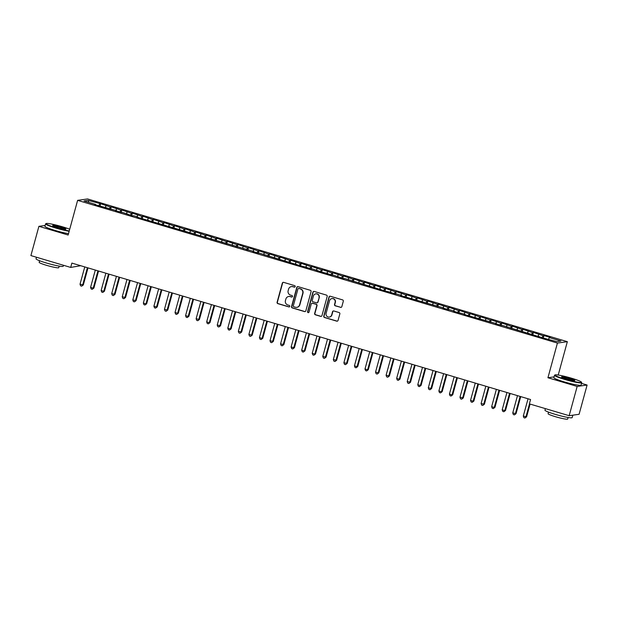 <?xml version="1.0" encoding="UTF-8"?>
<svg xmlns="http://www.w3.org/2000/svg" width="618" height="618" viewBox="0 0 618 618"><rect width="100%" height="100%" fill="white"/><g stroke="black" fill="none" stroke-linecap="round" stroke-linejoin="round"><path stroke-width="0.93" d="M295.188 286.597A0.772 0.749 -98.1 0 0 294.67 285.64L283.662 282.364A1.105 1.074 -98.1 0 0 282.333 283.121L277.096 302.264A1.105 1.074 -98.1 0 0 277.837 303.631L288.845 306.907A0.772 0.749 -98.1 0 0 289.78 306.381A0.772 0.749 -98.1 0 0 289.255 305.416L287.834 304.998A3.546 3.438 -98.1 0 1 285.446 300.603L285.887 299.012A3.546 3.438 -98.1 0 1 290.128 296.594L291.557 297.019A0.772 0.749 -98.1 0 0 292.484 296.493A0.772 0.749 -98.1 0 0 291.959 295.528L290.537 295.103A3.546 3.438 -98.1 0 1 288.15 290.715L288.591 289.124A3.546 3.438 -98.1 0 1 292.832 286.706L294.261 287.131A0.772 0.749 -98.1 0 0 295.188 286.597M340.503 307.378A1.105 1.074 -98.1 0 0 341.831 306.628L343.299 301.252A1.105 1.074 -98.1 0 0 342.557 299.885L330.329 296.246A1.105 1.074 -98.1 0 0 329 297.003L323.762 316.146A1.105 1.074 -98.1 0 0 324.512 317.513L336.733 321.151A1.105 1.074 -98.1 0 0 338.061 320.394L339.838 313.913A1.105 1.074 -98.1 0 0 339.089 312.538L333.859 310.985A1.105 1.074 -98.1 0 0 332.53 311.735L331.657 314.956A2.966 2.874 -98.1 0 1 329.301 317.065A2.966 2.874 -98.1 0 1 326.111 313.303L329.556 300.703A2.966 2.874 -98.1 0 1 331.912 298.594A2.966 2.874 -98.1 0 1 335.103 302.356L334.523 304.45A1.105 1.074 -98.1 0 0 335.273 305.825L340.773 307.339A1.105 1.074 -98.1 0 0 341.082 307.385M554.068 376.88L547.934 377.745L577.166 386.443L569.163 415.698L529.379 403.863L530.561 399.529L71.873 263.09L70.691 267.424L80.703 265.717M547.934 377.745L557.421 343.075L77.621 200.356L87.555 198.95L567.347 341.669L557.421 343.075M45.16 225.446L38.903 226.335L68.135 235.025L77.621 200.356M38.903 226.335L30.9 255.582L70.691 267.424M311.078 291.673A1.105 1.074 -98.1 0 0 310.336 290.298L298.108 286.667A1.105 1.074 -98.1 0 0 296.787 287.416L291.549 306.559A1.105 1.074 -98.1 0 0 292.291 307.934L304.519 311.572A1.105 1.074 -98.1 0 0 305.84 310.815L311.078 291.673M314.222 291.457L326.443 295.095A1.105 1.074 -98.1 0 1 327.192 296.462L321.955 315.605A1.105 1.074 -98.1 0 1 320.626 316.362L315.396 314.801A1.105 1.074 -98.1 0 1 314.647 313.434L316.771 305.671A1.105 1.074 -98.1 0 0 316.03 304.295L312.561 303.268A1.105 1.074 -98.1 0 0 311.233 304.025L309.023 312.105A0.772 0.749 -98.1 0 1 308.405 312.654A0.772 0.749 -98.1 0 1 307.571 311.673L312.893 292.214A1.105 1.074 -98.1 0 1 314.222 291.457M100.031 206.173L100.703 203.716L88.142 200.394L84.002 200.981L95.612 204.434L94.662 204.573L116.725 210.715L115.767 210.854L123.052 212.6L132.654 215.875L133.612 215.736L137.829 216.995L136.879 217.127L253.928 251.526L252.971 251.665L260.263 253.411L301.522 266.103L306.698 267.223L305.748 267.362L313.032 269.108L322.635 272.384L327.81 273.504L326.852 273.643L334.137 275.389L343.739 278.664L344.697 278.525L385.956 291.217L391.132 292.337L390.182 292.476L397.467 294.222L401.685 295.481L400.734 295.613L443.902 308.034L442.951 308.173L450.236 309.919L454.454 311.178L453.504 311.31L465.014 314.315L464.056 314.454L496.671 323.732L495.721 323.871L503.006 325.616L544.273 338.309L556.833 341.63L560.966 341.043L549.356 337.59L548.56 339.166M100.703 203.716L110.305 206.991L109.324 208.93M110.583 209.309L111.255 206.852L110.305 206.991M111.255 206.852L120.858 210.128L119.877 212.074M121.136 212.445L121.808 209.996L120.858 210.128M121.808 209.996L131.41 213.272L130.429 215.211M131.696 215.589L132.36 213.133L131.41 213.272M132.36 213.133L141.962 216.408L140.989 218.355M142.248 218.726L142.92 216.277L141.962 216.408M142.92 216.277L152.522 219.544L151.541 221.491M152.8 221.87L153.473 219.413L152.522 219.544M153.473 219.413L163.075 222.689L162.094 224.628M163.353 225.006L164.025 222.55L163.075 222.689M164.025 222.55L173.627 225.825L172.646 227.772M173.913 228.142L174.577 225.694L173.627 225.825M174.577 225.694L184.179 228.969L183.206 230.908M184.465 231.286L185.137 228.83L184.179 228.969M185.137 228.83L194.74 232.105L193.758 234.052M195.018 234.423L195.69 231.974L194.74 232.105M195.69 231.974L205.292 235.242L204.311 237.188M205.57 237.567L206.242 235.11L205.292 235.242M206.242 235.11L215.844 238.386L214.863 240.325M216.122 240.703L216.794 238.247L215.844 238.386M216.794 238.247L226.397 241.522L225.423 243.469M226.682 243.84L227.354 241.391L226.397 241.522M227.354 241.391L236.957 244.666L235.976 246.605M237.235 246.984L237.907 244.527L236.957 244.666M237.907 244.527L247.509 247.803L246.528 249.749M247.787 250.12L248.459 247.671L247.509 247.803M248.459 247.671L258.061 250.939L257.08 252.886M258.339 253.264L259.012 250.808L258.061 250.939M259.012 250.808L268.614 254.083L267.64 256.022M268.9 256.4L269.572 253.944L268.614 254.083M269.572 253.944L279.166 257.219L278.193 259.166M279.452 259.537L280.124 257.088L279.166 257.219M280.124 257.088L289.726 260.363L288.745 262.302M290.004 262.681L290.676 260.224L289.726 260.363M290.676 260.224L300.278 263.5L299.297 265.446M300.557 265.817L301.229 263.368L300.278 263.5M301.229 263.368L310.831 266.636L309.85 268.583M311.117 268.961L311.789 266.505L310.831 266.636M311.789 266.505L321.383 269.78L320.41 271.719M321.669 272.098L322.341 269.641L321.383 269.78M322.341 269.641L331.943 272.917L330.962 274.863M332.221 275.234L332.893 272.785L331.943 272.917M332.893 272.785L342.496 276.061L341.515 278M342.774 278.378L343.446 275.922L342.496 276.061M343.446 275.922L353.048 279.197L352.067 281.144M353.334 281.514L354.006 279.058L353.048 279.197M354.006 279.058L363.6 282.333L362.627 284.28M363.886 284.659L364.558 282.202L363.6 282.333M364.558 282.202L374.16 285.477L373.179 287.416M374.438 287.795L375.111 285.338L374.16 285.477M375.111 285.338L384.713 288.614L383.732 290.56M384.991 290.931L385.663 288.482L384.713 288.614M385.663 288.482L395.265 291.758L394.284 293.697M395.551 294.075L396.215 291.619L395.265 291.758M396.215 291.619L405.817 294.894L404.844 296.841M406.103 297.212L406.775 294.755L405.817 294.894M406.775 294.755L416.377 298.031L415.396 299.977M416.656 300.356L417.328 297.899L416.377 298.031M417.328 297.899L426.93 301.175L425.949 303.114M427.208 303.492L427.88 301.036L426.93 301.175M427.88 301.036L437.482 304.311L436.501 306.258M437.768 306.628L438.432 304.18L437.482 304.311M438.432 304.18L448.035 307.455L447.061 309.394M448.32 309.772L448.992 307.316L448.035 307.455M448.992 307.316L458.595 310.591L457.614 312.538M458.873 312.909L459.545 310.452L458.595 310.591M459.545 310.452L469.147 313.728L468.166 315.674M469.425 316.053L470.097 313.596L469.147 313.728M470.097 313.596L479.699 316.872L478.718 318.811M479.985 319.189L480.649 316.733L479.699 316.872M480.649 316.733L490.252 320.008L489.278 321.955M490.537 322.326L491.21 319.877L490.252 320.008M491.21 319.877L500.812 323.152L499.831 325.091M501.09 325.47L501.762 323.013L500.812 323.152M501.762 323.013L511.364 326.289L510.383 328.235M511.642 328.606L512.314 326.149L511.364 326.289M512.314 326.149L521.916 329.425L520.935 331.372M522.195 331.742L522.867 329.294L521.916 329.425M522.867 329.294L532.469 332.569L531.495 334.508M532.755 334.886L533.427 332.43L532.469 332.569M533.427 332.43L543.029 335.705L542.048 337.652M543.307 338.023L543.979 335.574L543.029 335.705M543.979 335.574L550.314 337.451L549.356 337.59M538.888 336.292L538.881 336.71M528.336 333.156L528.328 333.565M538.803 334.454L538.008 336.03M517.784 330.012L517.768 330.429M528.251 331.31L527.455 332.893M507.231 326.876L507.216 327.293M517.699 328.173L516.903 329.749M496.671 323.732L496.663 324.149M507.139 325.029L506.343 326.613M486.119 320.595L486.111 321.012M496.586 321.893L495.79 323.469M475.566 317.459L475.551 317.868M486.034 318.757L485.238 320.333M465.014 314.315L464.999 314.732M475.481 315.613L474.686 317.196M454.454 311.178L454.446 311.596M464.921 312.476L464.126 314.052M443.902 308.034L443.894 308.452M454.369 309.332L453.573 310.916M433.349 304.898L433.342 305.315M443.817 306.196L443.021 307.772M422.797 301.762L422.782 302.171M433.264 303.059L432.469 304.635M412.237 298.618L412.229 299.035M422.704 299.915L421.909 301.499M401.685 295.481L401.677 295.898M412.152 296.779L411.356 298.355M391.132 292.337L391.124 292.754M401.6 293.635L400.804 295.219M380.58 289.201L380.564 289.618M391.047 290.499L390.252 292.075M370.027 286.064L370.012 286.474M380.487 287.362L379.691 288.938M359.467 282.92L359.46 283.338M369.935 284.218L369.139 285.802M348.915 279.784L348.907 280.201M359.382 281.082L358.587 282.658M338.363 276.648L338.347 277.057M348.83 277.938L348.034 279.521M327.81 273.504L327.795 273.921M338.27 274.801L337.474 276.377M317.25 270.367L317.243 270.777M327.718 271.665L326.922 273.241M306.698 267.223L306.69 267.64M317.165 268.521L316.37 270.105M296.146 264.087L296.13 264.504M306.613 265.385L305.817 266.961M285.593 260.95L285.578 261.36M296.053 262.241L295.257 263.824M275.033 257.806L275.025 258.224M285.501 259.104L284.705 260.688M264.481 254.67L264.473 255.079M274.948 255.968L274.153 257.544M253.928 251.526L253.913 251.943M264.396 252.824L263.6 254.407M243.376 248.39L243.361 248.807M253.836 249.687L253.048 251.263M232.816 245.253L232.808 245.663M243.283 246.543L242.488 248.127M222.264 242.109L222.256 242.526M232.731 243.407L231.935 244.991M211.711 238.973L211.696 239.382M222.179 240.271L221.383 241.847M201.159 235.829L201.144 236.246M211.626 237.127L210.831 238.71M190.599 232.692L190.591 233.11M201.066 233.99L200.271 235.566M180.047 229.556L180.039 229.966M190.514 230.846L189.718 232.43M169.494 226.412L169.479 226.829M179.962 227.71L179.166 229.293M158.942 223.276L158.926 223.693M169.409 224.573L168.614 226.149M148.382 220.132L148.374 220.549M158.849 221.429L158.053 223.013M137.829 216.995L137.822 217.412M148.297 218.293L147.501 219.869M127.277 213.859L127.269 214.268M137.744 215.149L136.949 216.733M116.725 210.715L116.709 211.132M127.192 212.013L126.396 213.596M106.165 207.578L106.157 207.996M116.632 208.876L115.836 210.452M95.612 204.434L95.605 204.852M106.08 205.732L105.284 207.316M569.163 415.698L579.097 414.284L587.1 385.037L581.538 383.384M577.166 386.443L587.1 385.037M558.216 375.041L567.347 341.669M88.142 200.394L88.83 202.418M99.745 203.847L98.772 205.794M294.701 287.123A0.772 0.749 -98.1 0 1 294.531 287.092L293.102 286.667A3.546 3.438 -98.1 0 0 291.673 286.559L291.402 286.597M288.699 296.486L288.969 296.447A3.546 3.438 -98.1 0 1 290.398 296.555L291.82 296.98A0.772 0.749 -98.1 0 0 291.997 297.011M283.345 282.318A1.105 1.074 -98.1 0 0 282.604 283.083L277.366 302.225A1.105 1.074 -98.1 0 0 278.108 303.592L289.116 306.868A0.772 0.749 -98.1 0 0 289.294 306.899M297.799 286.621A1.105 1.074 -98.1 0 0 297.049 287.378L291.82 306.52A1.105 1.074 -98.1 0 0 292.561 307.895L304.782 311.534A1.105 1.074 -98.1 0 0 305.099 311.572M298.842 288.49A0.772 0.749 -98.1 0 0 297.915 289.023L293.318 305.825A0.772 0.749 -98.1 0 0 293.836 306.783L295.342 307.231A3.546 3.438 -98.1 0 0 299.591 304.813L302.727 293.326A3.546 3.438 -98.1 0 0 300.348 288.938L299.112 288.451A0.772 0.749 -98.1 0 0 298.803 288.428L298.533 288.467M296.771 307.339L297.042 307.3A3.546 3.438 -98.1 0 0 299.854 304.774L299.591 304.813M299.112 288.451L300.611 288.9A3.546 3.438 -98.1 0 1 302.998 293.287L299.854 304.774M312.113 303.229L312.384 303.191A1.105 1.074 -98.1 0 1 312.824 303.229L316.3 304.257A1.105 1.074 -98.1 0 1 317.042 305.632L314.917 313.396A1.105 1.074 -98.1 0 0 315.667 314.763L320.896 316.323A1.105 1.074 -98.1 0 0 321.205 316.37M313.913 291.41A1.105 1.074 -98.1 0 0 313.164 292.175L307.841 311.634A0.772 0.749 -98.1 0 0 308.536 312.623M318.981 297.613A2.966 2.874 -98.1 0 0 315.79 293.859A2.966 2.874 -98.1 0 0 313.434 295.968L312.221 300.402A1.105 1.074 -98.1 0 0 312.963 301.777L316.439 302.812A1.105 1.074 -98.1 0 0 317.76 302.055L319.243 297.575A2.966 2.874 -98.1 0 0 316.061 293.82L315.79 293.859M316.879 302.843L317.15 302.805A1.105 1.074 -98.1 0 0 318.031 302.017L317.76 302.055M319.243 297.575L318.031 302.017M331.912 298.594L332.183 298.556A2.966 2.874 -98.1 0 1 335.373 302.318L334.794 304.411A1.105 1.074 -98.1 0 0 335.543 305.786L340.773 307.339M329.301 317.065L329.564 317.026A2.966 2.874 -98.1 0 0 331.92 314.917L331.657 314.956M333.55 310.939A1.105 1.074 -98.1 0 0 332.801 311.696L331.92 314.917M330.02 296.207A1.105 1.074 -98.1 0 0 329.27 296.964L324.033 316.107A1.105 1.074 -98.1 0 0 324.782 317.482L337.003 321.113A1.105 1.074 -98.1 0 0 337.312 321.159M84.759 266.922L80.023 284.234L83.337 284.921L87.995 267.88M83.337 284.921L81.692 286.157L82.665 285.014L87.401 267.702M81.692 286.157L80.634 285.848L80.023 284.234M95.319 270.058L90.583 287.37L93.218 288.158L93.89 288.058L98.548 271.024M93.89 288.058L92.244 289.301L93.218 288.158L97.953 270.846M92.244 289.301L91.186 288.985L90.583 287.37M105.871 273.202L101.136 290.506L103.778 291.294L104.442 291.202L109.108 274.16M104.442 291.202L102.797 292.438L103.778 291.294L108.513 273.983M102.797 292.438L101.746 292.121L101.136 290.506M69.718 229.247A13.766 1.344 15.3 0 0 62.557 226.821A13.766 1.344 15.3 0 0 46.095 223.538A13.766 1.344 15.3 0 0 56.006 227.748A13.766 1.344 15.3 0 0 69.262 230.908M69.162 231.279A14.106 1.375 -164.7 0 1 55.836 228.081A14.106 1.375 -164.7 0 1 45.585 223.886A14.106 1.375 -164.7 0 1 45.686 223.77L46.095 223.538M57.644 227.517A6.883 0.672 -164.7 0 1 52.654 225.539A6.883 0.672 -164.7 0 1 60.919 227.053A6.883 0.672 -164.7 0 1 65.871 229.154A6.883 0.672 -164.7 0 1 57.644 227.517M65.446 229.208A6.543 0.641 15.3 0 0 60.749 227.385A6.543 0.641 15.3 0 0 52.986 225.802M63.507 265.284L63.252 266.219A14.106 1.375 -164.7 0 1 46.288 262.974A14.106 1.375 -164.7 0 1 36.037 258.772L36.462 257.235M59.189 266.095L58.764 267.664A10.158 0.989 -164.7 0 1 46.551 265.331A10.158 0.989 -164.7 0 1 39.166 262.302L39.598 260.734M68.513 233.666A14.106 1.375 -164.7 0 1 55.187 230.468A14.106 1.375 -164.7 0 1 44.929 226.273L45.585 223.886M564.929 379.128A13.766 1.344 15.3 0 0 581.453 382.156A13.766 1.344 15.3 0 0 571.48 378.201A13.766 1.344 15.3 0 0 555.026 374.925A13.766 1.344 15.3 0 0 564.929 379.128M581.453 382.156L581.692 382.565A14.106 1.375 -164.7 0 1 581.723 382.712A14.106 1.375 -164.7 0 1 564.759 379.467A14.106 1.375 -164.7 0 1 554.508 375.265A14.106 1.375 -164.7 0 1 554.609 375.157L555.026 374.925M566.567 378.896A6.883 0.672 -164.7 0 1 561.577 376.918A6.883 0.672 -164.7 0 1 569.842 378.432A6.883 0.672 -164.7 0 1 574.794 380.541A6.883 0.672 -164.7 0 1 566.567 378.896M574.369 380.595A6.543 0.641 15.3 0 0 569.672 378.772A6.543 0.641 15.3 0 0 561.916 377.189M572.84 415.172L572.183 417.598A14.106 1.375 -164.7 0 1 555.219 414.354A14.106 1.375 -164.7 0 1 544.96 410.151L545.385 408.622M568.12 417.482L567.687 419.05A10.158 0.989 -164.7 0 1 555.474 416.71A10.158 0.989 -164.7 0 1 548.089 413.689L548.521 412.121M581.723 382.712L581.075 385.099A14.106 1.375 -164.7 0 1 564.11 381.854A14.106 1.375 -164.7 0 1 553.859 377.652L554.508 375.265M116.423 276.339L111.688 293.65L115.002 294.338L119.66 277.304M115.002 294.338L113.349 295.582L114.33 294.431L119.065 277.127M113.349 295.582L112.298 295.265L111.688 293.65M126.976 279.475L122.24 296.787L125.554 297.474L130.213 280.441M125.554 297.474L123.909 298.718L124.882 297.575L129.618 280.263M123.909 298.718L122.851 298.401L122.24 296.787M137.536 282.619L132.8 299.931L136.107 300.618L140.765 283.577M136.107 300.618L134.461 301.854L135.435 300.711L140.17 283.399M134.461 301.854L133.403 301.545L132.8 299.931M148.088 285.755L143.353 303.067L145.987 303.855L146.659 303.755L151.325 286.721M146.659 303.755L145.014 304.998L145.987 303.855L150.722 286.543M145.014 304.998L143.963 304.682L143.353 303.067M158.641 288.9L153.905 306.204L156.547 306.991L157.219 306.899L161.877 289.857M157.219 306.899L155.566 308.135L156.547 306.991L161.283 289.68M155.566 308.135L154.515 307.818L153.905 306.204M169.193 292.036L164.458 309.348L167.772 310.035L172.43 293.002M167.772 310.035L166.126 311.279L167.099 310.128L171.835 292.824M166.126 311.279L165.068 310.962L164.458 309.348M179.753 295.172L175.018 312.484L177.652 313.272L178.324 313.171L182.982 296.138M178.324 313.171L176.678 314.415L177.652 313.272L182.387 295.96M176.678 314.415L175.62 314.099L175.018 312.484M190.305 298.316L185.57 315.628L188.204 316.408L188.876 316.316L193.542 299.274M188.876 316.316L187.231 317.552L188.204 316.408L192.94 299.097M187.231 317.552L186.18 317.243L185.57 315.628M200.858 301.453L196.122 318.764L199.436 319.452L204.094 302.418M199.436 319.452L197.783 320.696L198.764 319.552L203.5 302.241M197.783 320.696L196.733 320.379L196.122 318.764M211.41 304.597L206.675 321.901L209.317 322.689L209.989 322.596L214.647 305.555M209.989 322.596L208.343 323.832L209.317 322.689L214.052 305.377M208.343 323.832L207.285 323.515L206.675 321.901M221.97 307.733L217.235 325.045L220.541 325.732L225.199 308.699M220.541 325.732L218.896 326.976L219.869 325.825L224.604 308.521M218.896 326.976L217.837 326.659L217.235 325.045M232.522 310.869L227.787 328.181L230.421 328.969L231.093 328.869L235.759 311.835M231.093 328.869L229.448 330.112L230.421 328.969L235.157 311.657M229.448 330.112L228.397 329.796L227.787 328.181M243.075 314.014L238.339 331.325L241.653 332.013L246.312 314.971M241.653 332.013L240 333.249L240.981 332.105L245.717 314.794M240 333.249L238.95 332.94L238.339 331.325M253.627 317.15L248.892 334.462L252.206 335.149L256.864 318.115M252.206 335.149L250.56 336.393L251.534 335.25L256.269 317.938M250.56 336.393L249.502 336.076L248.892 334.462M264.187 320.294L259.452 337.598L262.086 338.386L262.758 338.293L267.416 321.252M262.758 338.293L261.113 339.529L262.086 338.386L266.821 321.074M261.113 339.529L260.054 339.212L259.452 337.598M274.74 323.43L270.004 340.742L273.31 341.43L277.976 324.396M273.31 341.43L271.665 342.666L272.638 341.522L277.374 324.218M271.665 342.666L270.607 342.357L270.004 340.742M285.292 326.567L280.557 343.878L283.863 344.566L288.529 327.532M283.863 344.566L282.217 345.81L283.199 344.666L287.934 327.355M282.217 345.81L281.167 345.493L280.557 343.878M295.844 329.711L291.109 347.022L294.423 347.71L299.081 330.669M294.423 347.71L292.777 348.946L293.751 347.803L298.486 330.491M292.777 348.946L291.719 348.637L291.109 347.022M306.404 332.847L301.669 350.159L304.303 350.947L304.975 350.846L309.633 333.813M304.975 350.846L303.33 352.09L304.303 350.947L309.039 333.635M303.33 352.09L302.272 351.773L301.669 350.159M316.957 335.991L312.221 353.295L314.856 354.083L315.528 353.99L320.194 336.949M315.528 353.99L313.882 355.226L314.856 354.083L319.591 336.771M313.882 355.226L312.824 354.91L312.221 353.295M327.509 339.127L322.774 356.439L326.08 357.127L330.746 340.093M326.08 357.127L324.435 358.363L325.416 357.219L330.151 339.915M324.435 358.363L323.384 358.054L322.774 356.439M338.061 342.264L333.326 359.576L336.64 360.263L341.298 343.229M336.64 360.263L334.995 361.507L335.968 360.364L340.703 343.052M334.995 361.507L333.936 361.19L333.326 359.576M348.622 345.408L343.886 362.72L347.192 363.407L351.851 346.366M347.192 363.407L345.547 364.643L346.52 363.5L351.256 346.188M345.547 364.643L344.489 364.334L343.886 362.72M359.174 348.544L354.438 365.856L357.073 366.644L357.745 366.544L362.411 349.51M357.745 366.544L356.099 367.787L357.073 366.644L361.808 349.332M356.099 367.787L355.041 367.471L354.438 365.856M369.726 351.688L364.991 368.992L367.633 369.78L368.297 369.688L372.963 352.646M368.297 369.688L366.652 370.924L367.633 369.78L372.368 352.469M366.652 370.924L365.601 370.607L364.991 368.992M380.279 354.825L375.543 372.136L378.857 372.824L383.515 355.79M378.857 372.824L377.212 374.06L378.185 372.917L382.921 355.613M377.212 374.06L376.153 373.751L375.543 372.136M390.831 357.961L386.096 375.273L389.41 375.96L394.068 358.927M389.41 375.96L387.764 377.204L388.737 376.061L393.473 358.749M387.764 377.204L386.706 376.887L386.096 375.273M401.391 361.105L396.656 378.417L399.29 379.197L399.962 379.104L404.628 362.063M399.962 379.104L398.316 380.34L399.29 379.197L404.025 361.885M398.316 380.34L397.258 380.031L396.656 378.417M411.943 364.241L407.208 381.553L410.514 382.241L415.18 365.207M410.514 382.241L408.869 383.484L409.85 382.341L414.585 365.029M408.869 383.484L407.818 383.168L407.208 381.553M422.496 367.386L417.76 384.69L420.402 385.477L421.074 385.385L425.732 368.343M421.074 385.385L419.421 386.621L420.402 385.477L425.138 368.166M419.421 386.621L418.371 386.304L417.76 384.69M433.048 370.522L428.313 387.834L431.627 388.521L436.285 371.48M431.627 388.521L429.981 389.757L430.955 388.614L435.69 371.31M429.981 389.757L428.923 389.448L428.313 387.834M443.608 373.658L438.873 390.97L441.507 391.758L442.179 391.657L446.837 374.624M442.179 391.657L440.534 392.901L441.507 391.758L446.242 374.446M440.534 392.901L439.475 392.584L438.873 390.97M454.16 376.802L449.425 394.114L452.059 394.894L452.731 394.802L457.397 377.76M452.731 394.802L451.086 396.038L452.059 394.894L456.795 377.583M451.086 396.038L450.035 395.729L449.425 394.114M464.713 379.939L459.977 397.25L463.291 397.938L467.95 380.904M463.291 397.938L461.638 399.182L462.619 398.038L467.355 380.727M461.638 399.182L460.588 398.865L459.977 397.25M475.265 383.083L470.53 400.387L473.172 401.175L473.844 401.082L478.502 384.041M473.844 401.082L472.198 402.318L473.172 401.175L477.907 383.863M472.198 402.318L471.14 402.001L470.53 400.387M485.825 386.219L481.09 403.531L484.396 404.218L489.054 387.177M484.396 404.218L482.751 405.454L483.724 404.311L488.459 387.007M482.751 405.454L481.692 405.145L481.09 403.531M496.378 389.355L491.642 406.667L494.276 407.455L494.948 407.355L499.614 390.321M494.948 407.355L493.303 408.598L494.276 407.455L499.012 390.143M493.303 408.598L492.252 408.282L491.642 406.667M506.93 392.5L502.195 409.804L504.836 410.591L505.509 410.499L510.167 393.457M505.509 410.499L503.855 411.735L504.836 410.591L509.572 393.28M503.855 411.735L502.805 411.426L502.195 409.804M517.482 395.636L512.747 412.948L516.061 413.635L520.719 396.601M516.061 413.635L514.415 414.879L515.389 413.728L520.124 396.424M514.415 414.879L513.357 414.562L512.747 412.948M528.042 398.78L523.307 416.084L526.613 416.779L530.09 404.072M526.613 416.779L524.968 418.015L525.941 416.872L529.495 403.894M524.968 418.015L523.909 417.698L523.307 416.084"/></g></svg>
